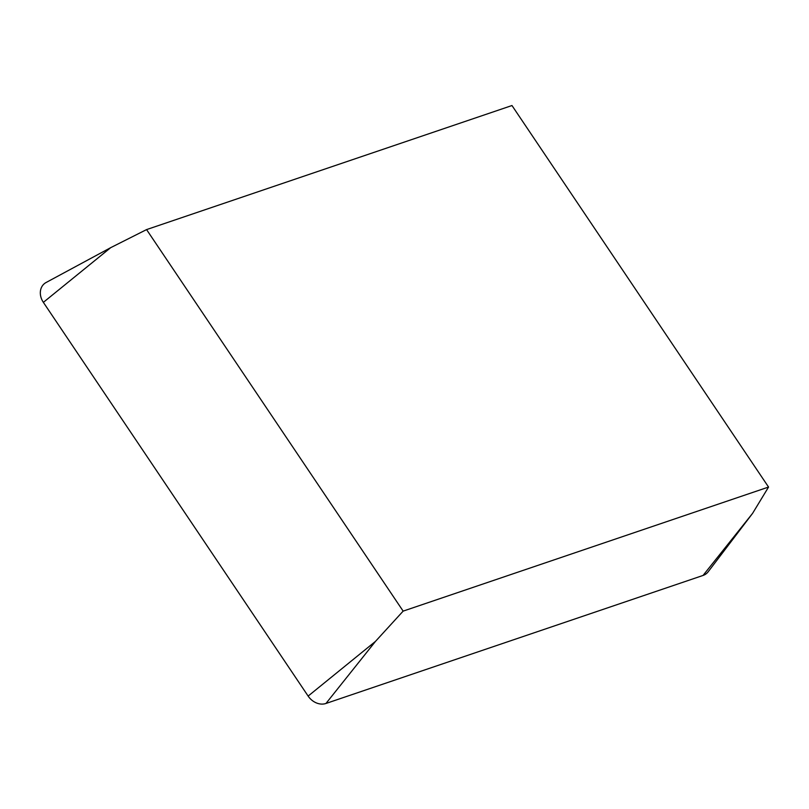 <?xml version="1.0" encoding="UTF-8"?>
<svg xmlns="http://www.w3.org/2000/svg" width="809" height="809" viewBox="0 0 809 809"><rect width="100%" height="100%" fill="white"/><g stroke="black" fill="none" stroke-linecap="round" stroke-linejoin="round"><path stroke-width="1.21" d="M403.145 611.119L146.571 229.594L511.976 105.534L768.55 487.058L403.145 611.119L375.477 641.385L325.966 703.466A15.755 12.873 -130.6 0 1 308.138 696.084L43.362 302.354A15.755 12.873 -130.6 0 1 46.103 282.503L110.702 247.655L146.571 229.594M752.582 513.361L708.158 571.791A15.755 12.873 -130.6 0 1 703.061 575.442L752.582 513.361L768.55 487.058M703.061 575.442L325.966 703.466M308.138 696.084L375.477 641.385M43.362 302.354L110.702 247.655"/></g></svg>

